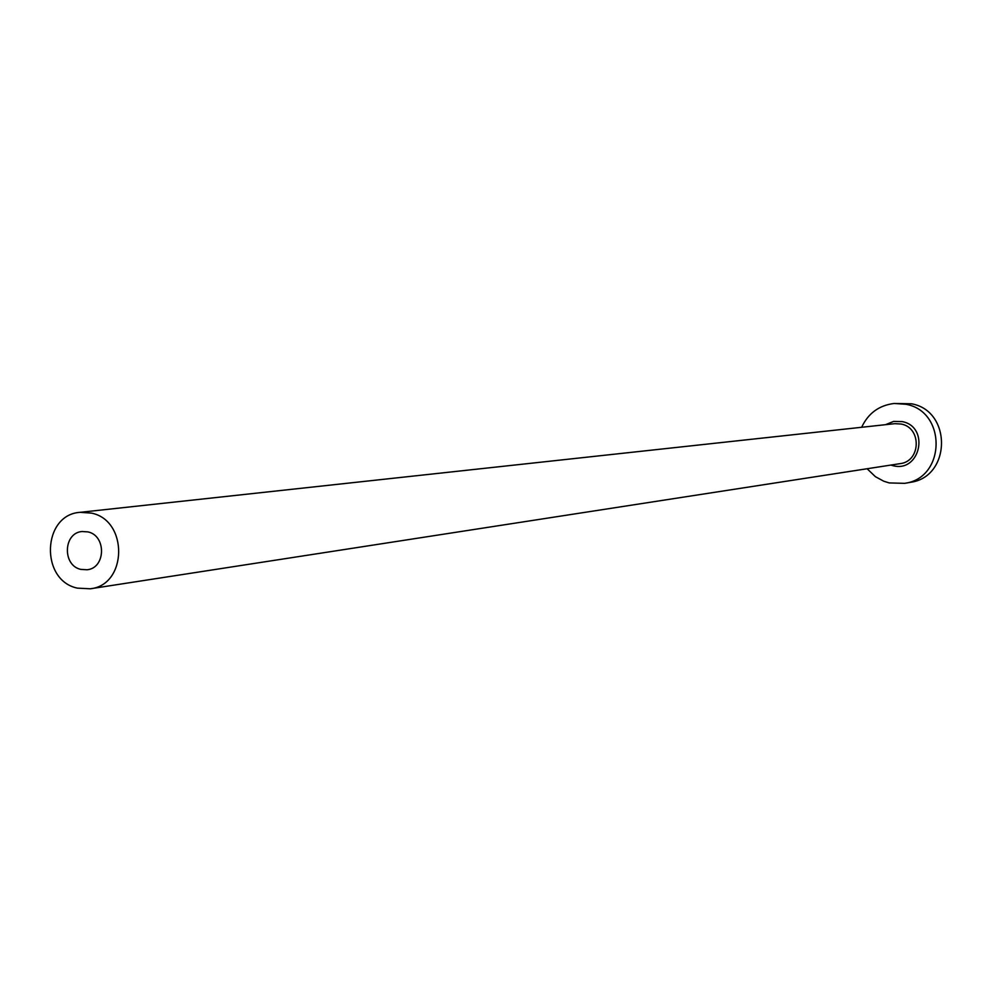 <?xml version="1.0" encoding="UTF-8"?>
<svg xmlns="http://www.w3.org/2000/svg" width="992" height="992" viewBox="0 0 992 992"><rect width="100%" height="100%" fill="white"/><g stroke="black" fill="none" stroke-linecap="round" stroke-linejoin="round"><path stroke-width="1.49" d="M87.941 531.898L82.1 531.514C63.215 532.791 62.186 565.614 80.898 569.408L87.135 569.755C105.797 568.106 106.504 535.581 87.941 531.898M77.388 588.132L90.272 588.789C127.373 585.119 128.452 520.366 91.475 513.112L80.203 512.318C42.21 514.501 39.816 580.419 77.388 588.132M867.107 468.745L875.428 476.693L883.798 481.232L889.254 482.93L904.654 483.34C945.81 478.169 946.901 411.37 905.882 404.265L894.139 403.471C879.048 405.356 868.223 413.292 861.651 427.279M904.654 483.34L910.234 482.348C951.154 477.214 952.246 410.824 911.462 403.781L894.139 403.471M885.546 424.675L893.569 421.426L902.212 421.6C930.161 426.82 920.316 473.122 892.899 465.657L890.866 465.074M90.272 588.789L900.079 463.648C920.948 461.491 921.878 427.664 901.158 424.03L894.821 423.671L80.203 512.318"/></g></svg>
